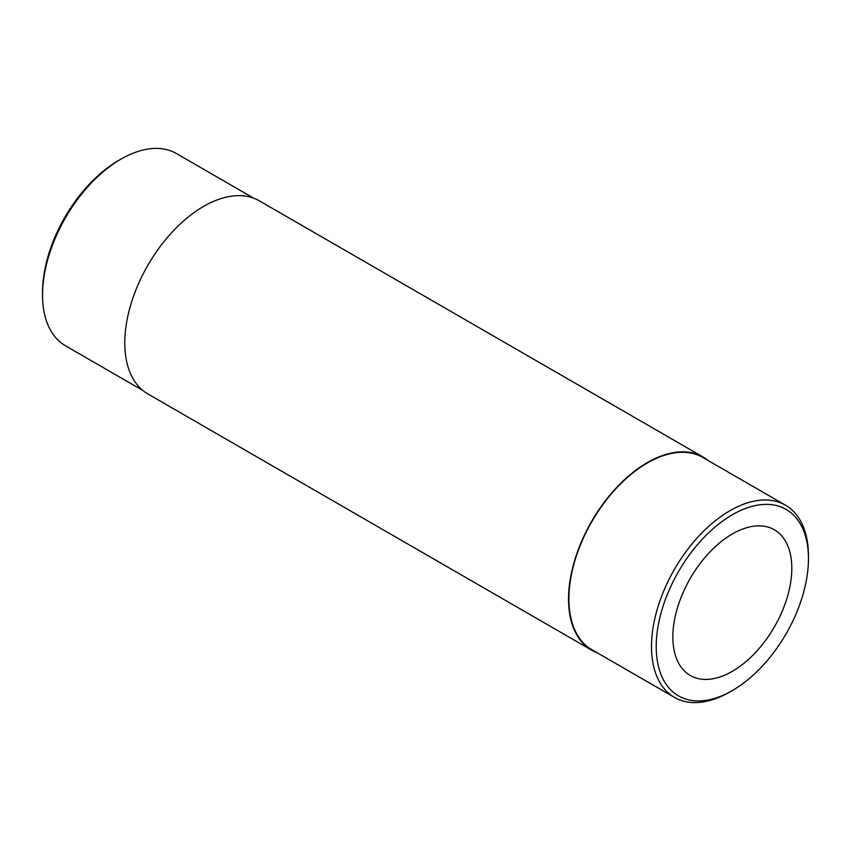 <?xml version="1.0" encoding="UTF-8"?>
<svg xmlns="http://www.w3.org/2000/svg" width="851" height="851" viewBox="0 0 851 851"><rect width="100%" height="100%" fill="white"/><g stroke="black" fill="none" stroke-linecap="round" stroke-linejoin="round"><path stroke-width="1.28" d="M708.149 460.54A111.481 64.368 120 0 0 703.107 457.04L259.374 200.857A111.481 64.368 120 0 0 173.466 230.727A111.481 64.368 120 0 0 124.799 342.921A111.481 64.368 120 0 0 147.893 393.96L591.626 650.143A111.481 64.368 120 0 0 597.168 652.76M703.107 457.04A111.481 64.368 120 0 0 617.198 486.91A111.481 64.368 120 0 0 568.532 599.104A111.481 64.368 120 0 0 591.626 650.143M732.339 514.759A107.641 62.144 120 0 0 656.217 646.59A107.641 62.144 120 0 0 732.339 690.544A107.641 62.144 120 0 0 808.45 558.703A107.641 62.144 120 0 0 732.339 514.759M672.854 636.984A84.111 48.56 120 0 0 690.278 675.492A84.111 48.56 120 0 0 774.389 626.932A84.111 48.56 120 0 0 774.389 529.801A84.111 48.56 120 0 0 709.574 552.342A84.111 48.56 120 0 0 672.854 636.984M253.832 198.24L176.519 153.595A110.981 64.08 120 0 0 121.023 159.094L118.661 160.456A107.641 62.144 120 0 0 42.55 292.297L42.55 295.02A110.981 64.08 120 0 0 65.538 345.825L142.851 390.46M118.661 160.456L121.023 159.094A110.981 64.08 120 0 0 42.55 295.02M808.45 558.703L808.45 555.98A110.981 64.08 120 0 0 785.462 505.175A110.981 64.08 120 0 0 729.977 510.674A110.981 64.08 120 0 0 657.472 608.465A110.981 64.08 120 0 0 674.481 697.405A110.981 64.08 120 0 0 729.977 691.906L732.339 690.544M785.462 505.175L702.852 457.476A110.981 64.08 120 0 0 647.366 462.976A110.981 64.08 120 0 0 574.861 560.777A110.981 64.08 120 0 0 591.87 649.707L674.481 697.405"/></g></svg>
